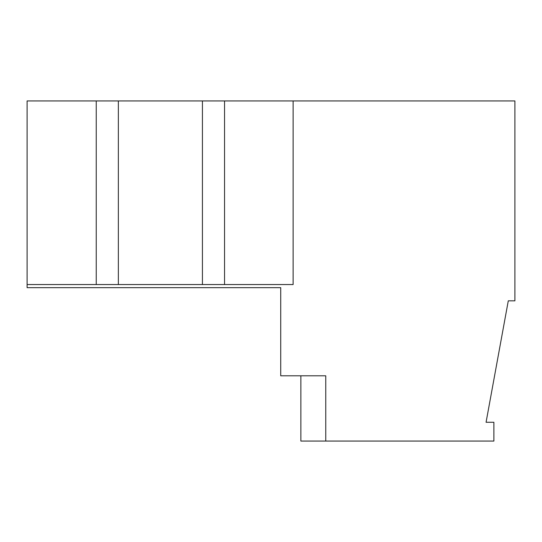 <?xml version="1.0" encoding="UTF-8"?>
<svg xmlns="http://www.w3.org/2000/svg" width="542" height="542" viewBox="0 0 542 542"><rect width="100%" height="100%" fill="white"/><g stroke="black" fill="none" stroke-linecap="round" stroke-linejoin="round"><path stroke-width="0.81" d="M293.12 100.934L514.9 100.934L514.9 300.83L508.288 300.83L486.072 422.265L493.884 422.265L493.884 441.066L325.756 441.066L325.756 375.802L280.722 375.802L280.722 287.66L27.1 287.66L27.1 100.934L118.352 100.934L118.352 284.55L293.12 284.55L293.12 100.934L118.352 100.934M300.864 375.802L300.864 441.066L325.756 441.066M280.722 287.66L96.124 287.66M27.1 284.55L118.352 284.55M96.232 100.934L96.232 284.55M224.544 100.934L224.544 284.55M202.423 100.934L202.423 284.55"/></g></svg>
